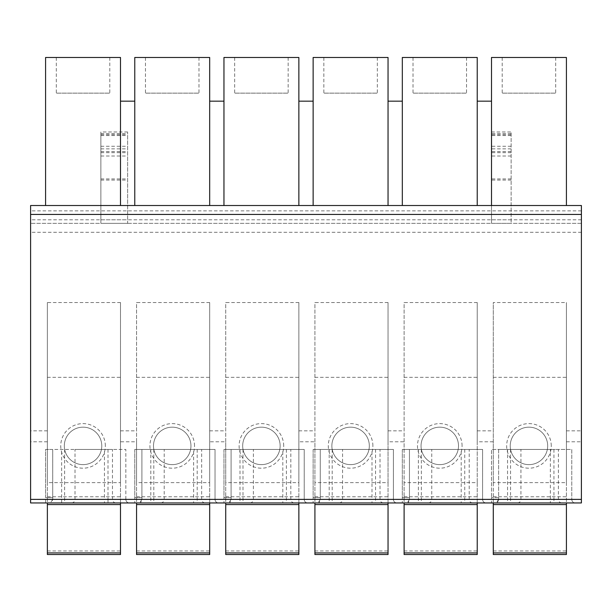 <?xml version="1.0" encoding="UTF-8"?>
<svg xmlns="http://www.w3.org/2000/svg" width="612" height="612" viewBox="0 0 612 612"><rect width="100%" height="100%" fill="white"/><g stroke="black" fill="none" stroke-linecap="round" stroke-linejoin="round"><path stroke-width="0.46" stroke-dasharray="3.06 2.29" d="M120.495 205.517L45.586 205.517L45.586 57.474L120.495 57.474L120.495 205.517L120.495 101.171L134.77 101.171L134.77 205.517L209.679 205.517L209.679 57.474L134.77 57.474L134.77 205.517L120.495 205.517L120.495 101.171M491.505 205.517L566.414 205.517L566.414 57.474L491.505 57.474L491.505 205.517L477.23 205.517L477.23 57.474L402.321 57.474L402.321 205.517L477.23 205.517L477.23 101.171L491.505 101.171L491.505 205.517L491.505 101.171M402.321 205.517L388.046 205.517L388.046 57.474L313.137 57.474L313.137 205.517L388.046 205.517L388.046 101.171L402.321 101.171L402.321 205.517L402.321 101.171M313.137 205.517L298.863 205.517L298.863 57.474L223.954 57.474L223.954 205.517L298.863 205.517L298.863 101.171L313.137 101.171L313.137 205.517L313.137 101.171M223.954 205.517L209.679 205.517L209.679 101.171L223.954 101.171L223.954 205.517L223.954 101.171M477.23 205.517L477.23 101.171M388.046 205.517L388.046 101.171M298.863 205.517L298.863 101.171M209.679 205.517L209.679 101.171M134.77 205.517L134.77 101.171M502.207 57.474L555.711 57.474L502.207 57.474L502.207 93.146L555.711 93.146L502.207 93.146M413.024 57.474L466.528 57.474L413.024 57.474L413.024 93.146L466.528 93.146L413.024 93.146M323.84 57.474L377.344 57.474L323.84 57.474L323.84 93.146L377.344 93.146L323.84 93.146M234.656 57.474L288.16 57.474L234.656 57.474L234.656 93.146L288.16 93.146L234.656 93.146M145.472 57.474L198.977 57.474L145.472 57.474L145.472 93.146L198.977 93.146L145.472 93.146M56.289 57.474L109.793 57.474L56.289 57.474L56.289 93.146L109.793 93.146L56.289 93.146M555.711 57.474L555.711 93.146M466.528 57.474L466.528 93.146M377.344 57.474L377.344 93.146M288.16 57.474L288.16 93.146M198.977 57.474L198.977 93.146M109.793 57.474L109.793 93.146M550.364 449.438L571.769 449.438L571.769 499.377A3.565 3.565 0 0 0 575.334 502.949A3.565 3.565 0 0 1 571.769 499.377L571.769 449.438L491.505 449.438L491.505 497.594L491.505 449.438L498.635 449.438L498.635 497.594L491.505 497.594L491.505 502.949L491.505 497.594L498.635 497.594L498.635 449.438L550.364 449.438L550.364 499.377L571.769 499.377L498.65 499.377L498.635 497.594L498.734 499.377L550.364 499.377L550.364 502.949L581.4 502.949L581.4 205.517L30.6 205.517L30.6 502.949M461.18 502.949L472.778 502.949L461.18 502.949L461.18 499.377L482.585 499.377L482.585 449.438L409.451 449.438L482.585 449.438L482.585 499.377A3.565 3.565 0 0 0 486.15 502.949A3.565 3.565 0 0 1 482.585 499.377L464.745 499.377L464.745 502.949M371.997 502.949L383.586 502.949L371.997 502.949L371.997 499.377L393.401 499.377L393.401 449.438L320.267 449.438L393.401 449.438L393.401 499.377A3.565 3.565 0 0 0 396.966 502.949A3.565 3.565 0 0 1 393.401 499.377L375.561 499.377L375.561 502.949M282.813 502.949L294.403 502.949L282.813 502.949L282.813 499.377L304.218 499.377L304.218 449.438L231.084 449.438L304.218 449.438L304.218 499.377A3.565 3.565 0 0 0 307.782 502.949A3.565 3.565 0 0 1 304.218 499.377L286.378 499.377L286.378 502.949M193.629 502.949L205.219 502.949L193.629 502.949L193.629 499.377L215.034 499.377L215.034 449.438L141.9 449.438L215.034 449.438L215.034 499.377A3.565 3.565 0 0 0 218.599 502.949A3.565 3.565 0 0 1 215.034 499.377L197.194 499.377L197.194 502.949M104.445 502.949L116.035 502.949L104.445 502.949L104.445 499.377L125.85 499.377L125.85 449.438L45.586 449.438L45.586 497.594L52.716 497.594L52.716 449.438L125.85 449.438L125.85 499.377A3.565 3.565 0 0 0 129.415 502.949A3.565 3.565 0 0 1 125.85 499.377L108.01 499.377L108.01 502.949M108.01 449.438L108.01 499.377L52.731 499.377L52.716 497.594L52.816 499.377L51.4 502.949M52.731 499.377L50.436 502.949M45.586 502.949L45.586 449.438L52.716 449.438L52.716 497.594L45.586 497.594L45.586 502.949M498.65 499.377L496.363 502.949M498.734 499.377L497.319 502.949M517.37 502.949A3.565 3.565 -90 0 0 520.934 499.377L520.934 449.438L558.389 449.438L520.934 449.438M561.961 502.949A3.565 3.565 90 0 1 558.389 499.377L558.389 449.438M464.745 449.438L464.745 499.377L409.466 499.377L409.451 497.594L402.321 497.594L402.321 502.949L402.321 449.438L409.451 449.438L402.321 449.438L402.321 497.594L409.451 497.594L409.55 499.377L408.135 502.949M409.466 499.377L407.179 502.949M409.451 497.594L409.451 449.438L409.451 497.594M428.186 502.949A3.565 3.565 -90 0 0 431.751 499.377L431.751 449.438L469.205 449.438L431.751 449.438M472.778 502.949A3.565 3.565 90 0 1 469.205 499.377L469.205 449.438M375.561 449.438L375.561 499.377L320.283 499.377L320.267 497.594L313.137 497.594L313.137 502.949L313.137 449.438L320.267 449.438L313.137 449.438L313.137 497.594L320.267 497.594L320.367 499.377L318.951 502.949M320.283 499.377L317.995 502.949M320.267 497.594L320.267 449.438L320.267 497.594M338.994 502.949A3.565 3.565 -90 0 0 342.567 499.377L342.567 449.438L380.021 449.438L342.567 449.438M383.586 502.949A3.565 3.565 90 0 1 380.021 499.377L380.021 449.438M286.378 449.438L286.378 499.377L231.099 499.377L231.084 497.594L223.954 497.594L223.954 502.949L223.954 449.438L231.084 449.438L223.954 449.438L223.954 497.594L231.084 497.594L231.183 499.377L229.768 502.949M231.099 499.377L228.804 502.949M231.084 497.594L231.084 449.438L231.084 497.594M249.811 502.949A3.565 3.565 -90 0 0 253.383 499.377L253.383 449.438L290.838 449.438L253.383 449.438M294.403 502.949A3.565 3.565 90 0 1 290.838 499.377L290.838 449.438M197.194 449.438L197.194 499.377L141.915 499.377L141.9 497.594L134.77 497.594L134.77 502.949L134.77 449.438L141.9 449.438L134.77 449.438L134.77 497.594L141.9 497.594L141.999 499.377L140.584 502.949M141.915 499.377L139.62 502.949M141.9 497.594L141.9 449.438L141.9 497.594M160.627 502.949A3.565 3.565 -90 0 0 164.2 499.377L164.2 449.438L201.654 449.438L164.2 449.438M205.219 502.949A3.565 3.565 90 0 1 201.654 499.377L201.654 449.438M71.443 502.949A3.565 3.565 -90 0 0 75.016 499.377L75.016 449.438L112.47 449.438L75.016 449.438M116.035 502.949A3.565 3.565 90 0 1 112.47 499.377L112.47 449.438M47.369 550.961L120.495 550.961L120.495 554.526L47.369 554.526L47.369 302.542L47.369 482.631L120.495 482.631L120.495 441.78L136.553 441.78L136.553 482.631L209.679 482.631L209.679 441.78L225.736 441.78L225.736 482.631L298.863 482.631L298.863 441.78L314.92 441.78L314.92 482.631L388.046 482.631L388.046 441.78L404.104 441.78L404.104 482.631L477.23 482.631L477.23 441.78L493.287 441.78L493.287 482.631L566.414 482.631L566.414 302.542L566.414 554.526L493.287 554.526L493.287 302.542L566.414 302.542M493.287 441.78L493.287 302.542M477.23 441.78L477.23 302.542L404.104 302.542L404.104 441.78M388.046 441.78L388.046 302.542L314.92 302.542L314.92 441.78M298.863 441.78L298.863 302.542L225.736 302.542L225.736 441.78M209.679 441.78L209.679 302.542L136.553 302.542L136.553 441.78M120.495 441.78L120.495 302.542L47.369 302.542M566.414 482.631L566.414 502.949M581.4 223.357L30.6 223.357L581.4 223.357M491.505 223.357L511.119 223.357L511.119 131.978L511.119 223.357L491.505 223.357L491.505 131.978L491.505 223.357M127.633 223.357L100.881 223.357L100.881 131.978L100.881 223.357L127.633 223.357L127.633 131.978L127.633 223.357M47.369 482.631L47.369 502.949M47.369 377.336L120.495 377.336L120.495 302.542M120.495 550.961L120.495 377.336M47.369 496.776L120.495 496.776L120.495 502.949M120.495 482.631L120.495 496.776M101.768 445.903A18.727 18.727 0 0 0 83.041 427.168A18.727 18.727 0 0 0 64.314 445.903A18.727 18.727 0 0 0 83.041 464.63A18.727 18.727 0 0 0 101.768 445.903A18.727 18.727 0 0 1 83.041 464.63A18.727 18.727 0 0 1 64.314 445.903A18.727 18.727 0 0 1 83.041 427.168A18.727 18.727 0 0 1 101.768 445.903M136.553 550.961L209.679 550.961L209.679 554.526L136.553 554.526L136.553 302.542M136.553 482.631L136.553 502.949M136.553 377.336L209.679 377.336L209.679 302.542M209.679 550.961L209.679 377.336M136.553 496.776L209.679 496.776L209.679 502.949M209.679 482.631L209.679 496.776M190.952 445.903A18.727 18.727 0 0 0 172.224 427.168A18.727 18.727 0 0 0 153.497 445.903A18.727 18.727 0 0 0 172.224 464.63A18.727 18.727 0 0 0 190.952 445.903A18.727 18.727 0 0 1 172.224 464.63A18.727 18.727 0 0 1 153.497 445.903A18.727 18.727 0 0 1 172.224 427.168A18.727 18.727 0 0 1 190.952 445.903M225.736 550.961L298.863 550.961L298.863 554.526L225.736 554.526L225.736 302.542M225.736 482.631L225.736 502.949M225.736 377.336L298.863 377.336L298.863 302.542M298.863 550.961L298.863 377.336M225.736 496.776L298.863 496.776L298.863 502.949M298.863 482.631L298.863 496.776M280.135 445.903A18.727 18.727 0 0 0 261.408 427.168A18.727 18.727 0 0 0 242.681 445.903A18.727 18.727 0 0 0 261.408 464.63A18.727 18.727 0 0 0 280.135 445.903A18.727 18.727 0 0 1 261.408 464.63A18.727 18.727 0 0 1 242.681 445.903A18.727 18.727 0 0 1 261.408 427.168A18.727 18.727 0 0 1 280.135 445.903M314.92 550.961L388.046 550.961L388.046 554.526L314.92 554.526L314.92 302.542M314.92 482.631L314.92 502.949M314.92 377.336L388.046 377.336L388.046 302.542M388.046 550.961L388.046 377.336M314.92 496.776L388.046 496.776L388.046 502.949M388.046 482.631L388.046 496.776M369.319 445.903A18.727 18.727 0 0 0 350.592 427.168A18.727 18.727 0 0 0 331.865 445.903A18.727 18.727 0 0 0 350.592 464.63A18.727 18.727 0 0 0 369.319 445.903A18.727 18.727 0 0 1 350.592 464.63A18.727 18.727 0 0 1 331.865 445.903A18.727 18.727 0 0 1 350.592 427.168A18.727 18.727 0 0 1 369.319 445.903M404.104 550.961L477.23 550.961L477.23 554.526L404.104 554.526L404.104 302.542M404.104 482.631L404.104 502.949M404.104 377.336L477.23 377.336L477.23 302.542M477.23 550.961L477.23 377.336M404.104 496.776L477.23 496.776L477.23 502.949M477.23 482.631L477.23 496.776M458.503 445.903A18.727 18.727 0 0 0 439.776 427.168A18.727 18.727 0 0 0 421.048 445.903A18.727 18.727 0 0 0 439.776 464.63A18.727 18.727 0 0 0 458.503 445.903A18.727 18.727 0 0 1 439.776 464.63A18.727 18.727 0 0 1 421.048 445.903A18.727 18.727 0 0 1 439.776 427.168A18.727 18.727 0 0 1 458.503 445.903M493.287 482.631L493.287 502.949M493.287 496.776L566.414 496.776M493.287 377.336L566.414 377.336M547.686 445.903A18.727 18.727 0 0 0 528.959 427.168A18.727 18.727 0 0 0 510.232 445.903A18.727 18.727 0 0 0 528.959 464.63A18.727 18.727 0 0 0 547.686 445.903A18.727 18.727 0 0 1 528.959 464.63A18.727 18.727 0 0 1 510.232 445.903A18.727 18.727 0 0 1 528.959 427.168A18.727 18.727 0 0 1 547.686 445.903M581.4 205.517L30.6 205.517M581.4 210.872L30.6 210.872M61.636 502.949L61.636 449.438M125.85 499.377A3.565 3.565 0 0 0 129.415 502.949M52.816 499.377L104.445 499.377L104.445 449.438M64.627 449.438L64.627 502.949M507.555 449.438L507.555 502.949M553.929 449.438L553.929 502.949M571.769 499.377A3.565 3.565 0 0 0 575.334 502.949M510.546 449.438L510.546 502.949M520.934 499.377L558.389 499.377L520.934 499.377M418.371 449.438L418.371 502.949M482.585 499.377A3.565 3.565 0 0 0 486.15 502.949M409.55 499.377L461.18 499.377L461.18 449.438M421.362 449.438L421.362 502.949M431.751 499.377L469.205 499.377L431.751 499.377M329.187 449.438L329.187 502.949M393.401 499.377A3.565 3.565 0 0 0 396.966 502.949M320.367 499.377L371.997 499.377L371.997 449.438M332.178 449.438L332.178 502.949M342.567 499.377L380.021 499.377L342.567 499.377M240.003 449.438L240.003 502.949M304.218 499.377A3.565 3.565 0 0 0 307.782 502.949M231.183 499.377L282.813 499.377L282.813 449.438M242.995 449.438L242.995 502.949M253.383 499.377L290.838 499.377L253.383 499.377M150.82 449.438L150.82 502.949M215.034 499.377A3.565 3.565 0 0 0 218.599 502.949M141.999 499.377L193.629 499.377L193.629 449.438M153.811 449.438L153.811 502.949M164.2 499.377L201.654 499.377L164.2 499.377M75.016 499.377L112.47 499.377L75.016 499.377M581.4 499.507L30.6 499.507M47.369 441.78L30.6 441.78M566.414 441.78L581.4 441.78M566.414 430.833L581.4 430.833M477.23 430.833L493.287 430.833M388.046 430.833L404.104 430.833M298.863 430.833L314.92 430.833M209.679 430.833L225.736 430.833M120.495 430.833L136.553 430.833M47.369 430.833L30.6 430.833M581.4 232.277L30.6 232.277M581.4 219.792L30.6 219.792M511.119 219.792L491.505 219.792M511.119 214.437L491.505 214.437M511.119 180.073L491.505 180.073M511.119 178.956L491.505 178.956M511.119 156.022L491.505 156.022M511.119 151.569L491.505 151.569M511.119 133.523L491.505 133.523M511.119 134.625L491.505 134.625M511.119 135.512L491.505 135.512M511.119 146.276L491.505 146.276M511.119 148.869L491.505 148.869M511.119 152.648L491.505 152.648M100.881 214.437L127.633 214.437M100.881 219.792L127.633 219.792M100.881 152.648L127.633 152.648M100.881 148.869L127.633 148.869M100.881 146.276L127.633 146.276M100.881 135.512L127.633 135.512M100.881 134.625L127.633 134.625M100.881 133.523L127.633 133.523M100.881 151.569L127.633 151.569M100.881 156.022L127.633 156.022M100.881 178.956L127.633 178.956M100.881 180.073L127.633 180.073M105.333 445.903A22.3 22.3 0 0 0 83.041 423.603A22.3 22.3 0 0 0 60.741 445.903A22.3 22.3 0 0 0 83.041 468.195A22.3 22.3 0 0 0 105.333 445.903M194.517 445.903A22.3 22.3 0 0 0 172.224 423.603A22.3 22.3 0 0 0 149.925 445.903A22.3 22.3 0 0 0 172.224 468.195A22.3 22.3 0 0 0 194.517 445.903M283.7 445.903A22.3 22.3 0 0 0 261.408 423.603A22.3 22.3 0 0 0 239.108 445.903A22.3 22.3 0 0 0 261.408 468.195A22.3 22.3 0 0 0 283.7 445.903M372.892 445.903A22.3 22.3 0 0 0 350.592 423.603A22.3 22.3 0 0 0 328.3 445.903A22.3 22.3 0 0 0 350.592 468.195A22.3 22.3 0 0 0 372.892 445.903M462.075 445.903A22.3 22.3 0 0 0 439.776 423.603A22.3 22.3 0 0 0 417.483 445.903A22.3 22.3 0 0 0 439.776 468.195A22.3 22.3 0 0 0 462.075 445.903M493.287 550.961L566.414 550.961M551.259 445.903A22.3 22.3 0 0 0 528.959 423.603A22.3 22.3 0 0 0 506.667 445.903A22.3 22.3 0 0 0 528.959 468.195A22.3 22.3 0 0 0 551.259 445.903M491.505 131.978L511.119 131.978M127.633 131.978L100.881 131.978"/><path stroke-width="0.92" d="M120.495 205.517L45.586 205.517L45.586 57.474L120.495 57.474L120.495 205.517L566.414 205.517L566.414 57.474L491.505 57.474L491.505 205.517M477.23 101.171L491.505 101.171M477.23 205.517L477.23 57.474L402.321 57.474L402.321 205.517M388.046 101.171L402.321 101.171M388.046 205.517L388.046 57.474L313.137 57.474L313.137 205.517M298.863 101.171L313.137 101.171M298.863 205.517L298.863 57.474L223.954 57.474L223.954 205.517M209.679 101.171L223.954 101.171M209.679 205.517L209.679 57.474L134.77 57.474L134.77 205.517M120.495 101.171L134.77 101.171M581.4 499.377L581.4 502.949L30.6 502.949L30.6 205.517L581.4 205.517L581.4 499.377L30.6 499.377M550.364 502.949L30.6 502.949M402.321 502.949L486.15 502.949L402.321 502.949M313.137 502.949L396.966 502.949L313.137 502.949M223.954 502.949L307.782 502.949L223.954 502.949M134.77 502.949L218.599 502.949L134.77 502.949M71.443 502.949L104.445 502.949L71.443 502.949M45.586 502.949L129.415 502.949L45.586 502.949M566.414 552.919L566.414 554.526L493.287 554.526L493.287 552.919L566.414 552.919L566.414 502.949M47.369 502.949L47.369 554.526L120.495 554.526L120.495 504.579L47.369 504.579M120.495 502.949L120.495 504.579M136.553 502.949L136.553 554.526L209.679 554.526L209.679 504.579L136.553 504.579M209.679 502.949L209.679 504.579M225.736 502.949L225.736 554.526L298.863 554.526L298.863 504.579L225.736 504.579M298.863 502.949L298.863 504.579M314.92 502.949L314.92 554.526L388.046 554.526L388.046 504.579L314.92 504.579M388.046 502.949L388.046 504.579M404.104 502.949L404.104 554.526L477.23 554.526L477.23 504.579L404.104 504.579M477.23 502.949L477.23 504.579M493.287 502.949L493.287 552.919M493.287 504.579L566.414 504.579M581.4 205.517L30.6 205.517M47.369 552.919L120.495 552.919M136.553 552.919L209.679 552.919M225.736 552.919L298.863 552.919M314.92 552.919L388.046 552.919M404.104 552.919L477.23 552.919M581.4 214.437L30.6 214.437"/></g></svg>
